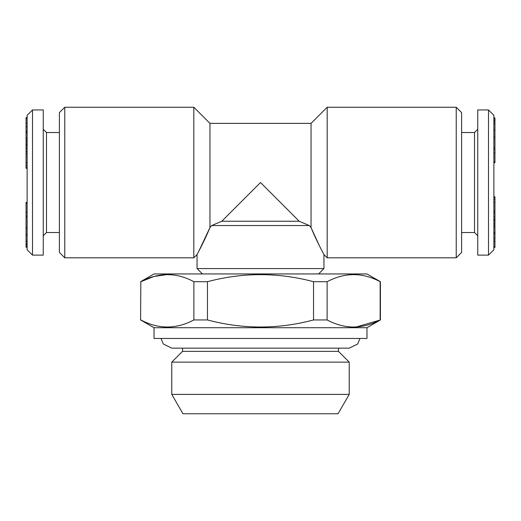 <?xml version="1.0" encoding="UTF-8"?>
<svg xmlns="http://www.w3.org/2000/svg" width="521" height="521" viewBox="0 0 521 521"><rect width="100%" height="100%" fill="white"/><g stroke="black" fill="none" stroke-linecap="round" stroke-linejoin="round"><path stroke-width="0.78" d="M32.504 109.938L32.504 255.121L43.256 255.121L43.256 109.938L32.504 109.938L27.125 115.31L27.125 249.748L32.504 255.121M338.468 348.152L338.468 351.375L182.532 351.375L182.532 348.152L171.774 348.152L349.226 348.152L357.725 343.984L359.926 338.468M338.468 351.375L349.226 362.134L171.774 362.134L182.532 351.375M59.387 182.532L59.387 112.627L64.767 107.248L64.767 257.81L59.387 252.431L59.387 182.532M27.125 133.324L27.125 203.151L26.05 203.151L26.05 216.091L27.125 216.091L27.125 216.905L26.05 216.905L26.05 234.893L27.125 234.893M456.233 257.81L461.613 252.431L461.613 112.627L456.233 107.248L327.181 107.248L327.181 257.81L456.233 257.81L456.233 107.248M171.774 394.397L182.949 413.752L338.051 413.752L349.226 394.397L171.774 394.397L171.774 362.134M318.572 273.942L323.951 268.569L197.049 268.569L197.049 254.587L193.819 257.81L193.819 107.248L64.767 107.248M461.613 232.535L474.514 232.535L474.514 132.523L461.613 132.523M493.875 249.748L493.875 115.31L488.496 109.938L488.496 255.121L493.875 249.748M319.347 245.671L311.044 227.56C316.664 241.288 323.841 254.287 323.951 254.587C323.912 254.417 316.716 241.399 311.044 227.56L309.266 225.547L299.217 221.243L221.783 221.243L211.734 225.547L221.783 221.243L260.5 182.532L299.217 221.243L309.266 225.547L211.734 225.547L209.956 227.56L198.586 251.663M154.027 327.716L154.027 338.468L366.973 338.468L366.973 327.716L154.027 327.716L140.585 319.953L140.846 281.705L140.585 319.953M59.387 132.523L46.486 132.523L46.486 232.535L43.256 235.766M488.496 255.121L477.744 255.121L477.744 109.938L488.496 109.938M209.956 227.56C204.336 241.288 197.159 254.287 197.049 254.587C197.088 254.417 204.284 241.399 209.956 227.56L209.956 123.379L311.044 123.379L327.181 107.248M493.875 223.431L494.95 223.431L494.95 219.901L493.875 219.901M494.95 219.295L494.95 212.242M26.05 234.893L26.05 247.221L27.125 247.221M493.875 148.153L494.95 148.153L494.95 118.573L493.875 118.573M26.05 153.656L27.125 153.78M26.05 153.78L26.05 162.643L27.125 162.643M27.125 117.661L26.05 117.661L26.05 138.208L27.125 138.208M26.05 138.208L26.05 138.794L27.125 138.794M494.95 123.835L493.875 123.835M494.95 118.573L494.95 117.967L493.875 117.967M494.95 162.519L494.95 148.967L493.875 148.967M27.125 145.834L26.05 145.834L26.05 151.696L27.125 151.696M26.05 151.696L26.05 152.816M493.875 246.811L494.95 246.811L494.95 247.397L493.875 247.397M494.95 118.111L493.875 118.111M494.95 246.811L494.95 224.714M494.95 130.302L493.875 130.302M494.95 130.165L493.875 130.165M493.875 211.279L494.95 211.279L494.95 196.769L493.875 196.769M26.05 118.247L27.125 118.247M494.95 221.034L493.875 221.034M494.95 202.415L493.875 202.415M366.973 327.716L380.415 319.953L380.415 281.705L366.973 273.942L154.027 273.942L140.585 281.705M494.95 197.335L493.875 197.335M494.95 117.967L493.875 117.837M26.05 241.347L27.125 241.347M494.95 199.322L493.875 199.322M26.05 202.539L26.05 203.151M494.95 233.903L493.875 233.903L494.95 233.89M27.125 141.627L26.05 141.627L26.05 144.024L27.125 144.024M26.05 123.418L27.125 123.399M327.116 319.953C344.694 329.357 362.375 329.357 380.154 319.953L380.154 281.705C362.583 272.301 344.902 272.301 327.116 281.705L327.116 319.953L313.538 319.953L313.538 281.705C278.181 272.301 242.819 272.301 207.462 281.705L207.462 319.953L193.884 319.953L193.884 281.705C176.306 272.301 158.625 272.301 140.846 281.705L154.027 276.456L167.365 274.567M494.95 224.225L493.875 224.225M26.05 234.756L27.125 234.756M26.05 126.857L27.125 126.857M26.05 131.155L27.125 131.155L26.05 131.168M494.95 216.892L493.875 216.892M494.95 213.363L493.875 213.363M26.05 138.794L26.05 140.344M494.95 123.711L493.875 123.711M26.05 212.314L27.125 212.314M494.95 161.907L493.875 161.907M494.95 137.082L493.875 137.082M26.05 162.643L26.05 165.737L27.125 165.737M26.05 165.737L26.05 167.723L27.125 167.723M494.95 241.64L493.875 241.659M494.95 226.264L493.875 226.264M26.05 132.458L27.125 132.458M26.05 243.691L27.125 243.691M26.05 244.909L27.125 244.909M494.95 232.6L493.875 232.6M494.95 232.242L493.875 232.242M26.05 167.723L26.05 168.29L27.125 168.29M494.95 238.201L493.875 238.201M26.05 227.84L27.125 227.84M26.05 227.977L27.125 227.977M26.05 246.485L27.125 246.485M494.95 137.218L493.875 137.218M494.95 226.85L493.875 226.85M26.05 246.947L27.125 246.947M494.95 152.744L493.875 152.744M26.05 132.816L27.125 132.816M26.05 144.024L26.05 145.157L27.125 145.157M26.05 241.223L27.125 241.223M327.116 281.705L313.538 281.705M26.05 140.833L27.125 140.833M380.415 319.953L356.064 327.032M26.05 148.166L27.125 148.166M26.05 247.091L27.125 247.091M494.95 120.149L493.875 120.149M494.95 121.367L493.875 121.367M494.95 219.224L493.875 219.224M207.462 281.705L193.884 281.705M140.846 319.953C158.417 329.357 176.098 329.357 193.884 319.953M311.044 227.56L311.044 123.379M207.462 319.953C242.819 329.357 278.181 329.357 313.538 319.953M161.074 338.468L163.275 343.984L171.774 348.152M349.226 394.397L349.226 362.134M202.428 273.942L197.049 268.569M193.819 257.81L64.767 257.81M474.514 232.535L477.744 235.766M474.514 132.523L477.744 129.293M46.486 132.523L43.256 129.293M323.951 268.569L323.951 254.587L327.181 257.81M27.125 153.565L26.05 153.565M493.875 162.715L494.95 162.715M493.875 211.493L494.95 211.493M59.387 232.535L46.486 232.535M27.125 202.343L26.05 202.343M209.956 123.379L193.819 107.248"/></g></svg>
